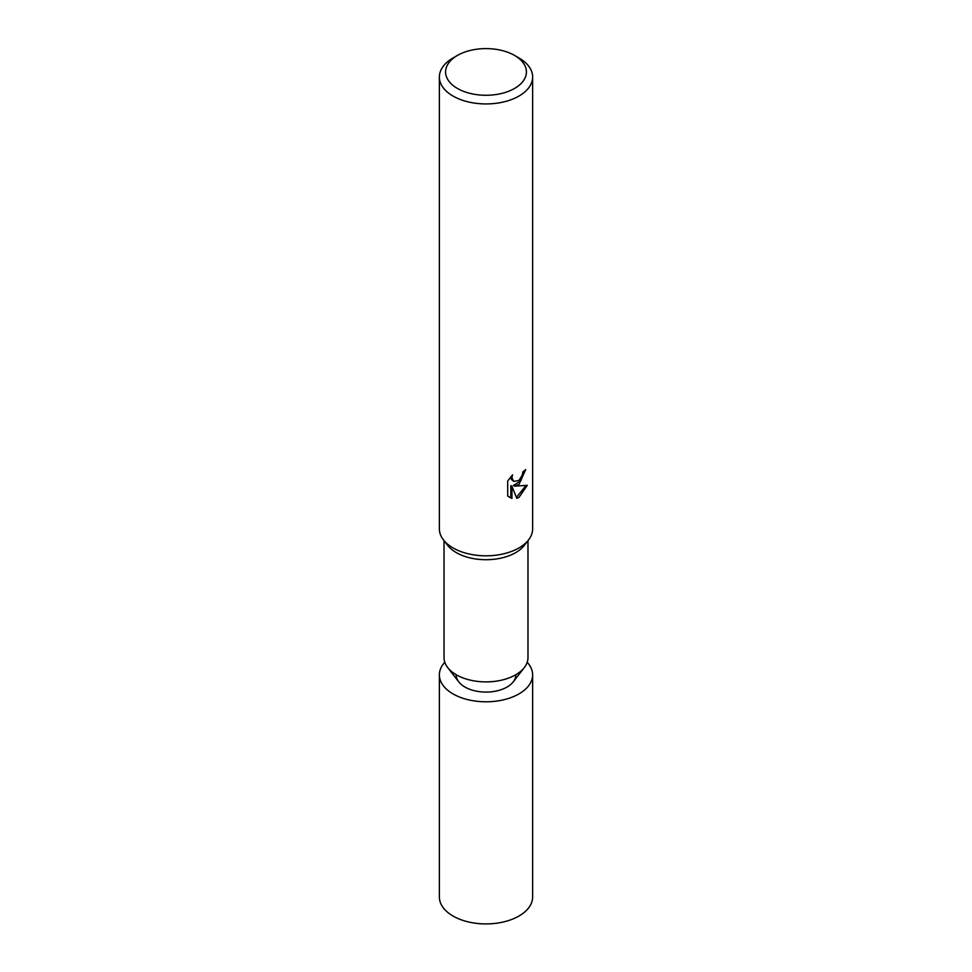<?xml version="1.0" encoding="UTF-8"?>
<svg xmlns="http://www.w3.org/2000/svg" width="972" height="972" viewBox="0 0 972 972"><rect width="100%" height="100%" fill="white"/><g stroke="black" fill="none" stroke-linecap="round" stroke-linejoin="round"><path stroke-width="1.46" d="M527.978 540.663L527.978 657.655A41.978 24.239 180 0 1 524.321 667.545L513.216 681.882A29.804 17.204 180 0 1 464.92 687.034A29.804 17.204 180 0 1 458.784 681.882L447.679 667.545A41.978 24.239 180 0 1 444.022 657.655L444.022 540.663M524.321 667.545A41.978 24.239 180 0 1 456.318 674.787A41.978 24.239 180 0 1 447.679 667.545M514.577 55.44L518.975 57.98A46.632 26.924 180 0 1 532.632 77.019L532.632 528.889A46.632 26.924 180 0 1 528.574 539.885L524.321 545.377A41.978 24.239 180 0 1 456.318 552.618A41.978 24.239 180 0 1 447.679 545.377L443.426 539.885A46.632 26.924 180 0 1 439.368 528.889L439.368 77.019A46.632 26.924 180 0 1 453.025 57.98A46.632 26.924 180 0 1 453.025 57.968L457.423 55.44A40.423 23.34 180 0 1 514.577 55.44A40.423 23.34 180 0 1 514.577 88.44A40.423 23.34 180 0 1 457.423 88.44A40.423 23.34 180 0 1 457.423 55.44L453.025 57.98M528.574 539.885A46.632 26.924 180 0 1 518.975 547.929A46.632 26.924 180 0 1 453.025 547.929A46.632 26.924 180 0 1 443.426 539.885M518.975 484.457L514.504 486.146L527.286 485.332L518.975 497.421L516.776 498.332L511.952 486.267L511.952 498.454L507.688 495.939L507.688 480.921L512.596 474.846L511.928 477.835L513.738 481.395L518.975 480.423L522.353 475.041L522.839 471.93A46.632 26.924 0 0 0 525.682 469.561L518.975 484.457M532.632 77.019A46.632 26.924 180 0 1 518.975 96.058A46.632 26.924 180 0 1 468.152 101.89A46.632 26.924 180 0 1 439.368 77.019M524.467 470.642L520.968 480.593L513.398 485.502L514.504 486.146M513.738 481.395L511.296 479.33L510.835 476.705M509.146 497.19L510.822 497.798L510.822 485.623L511.952 486.267M516.436 497.445L525.828 485.66M510.822 497.798L511.952 498.454M527.213 662.26A46.632 26.924 180 0 1 532.632 674.86A46.632 26.924 180 0 1 518.975 693.899A46.632 26.924 180 0 1 468.152 699.743A46.632 26.924 180 0 1 439.368 674.86A46.632 26.924 180 0 1 444.787 662.26M532.632 674.86L532.632 896.986A46.632 26.924 180 0 1 518.975 916.025A46.632 26.924 180 0 1 468.152 921.869A46.632 26.924 180 0 1 439.368 896.986L439.368 674.86M515.804 674.86A29.804 17.204 180 0 1 507.08 687.034A29.804 17.204 180 0 1 474.591 690.764A29.804 17.204 180 0 1 456.196 674.86"/></g></svg>
